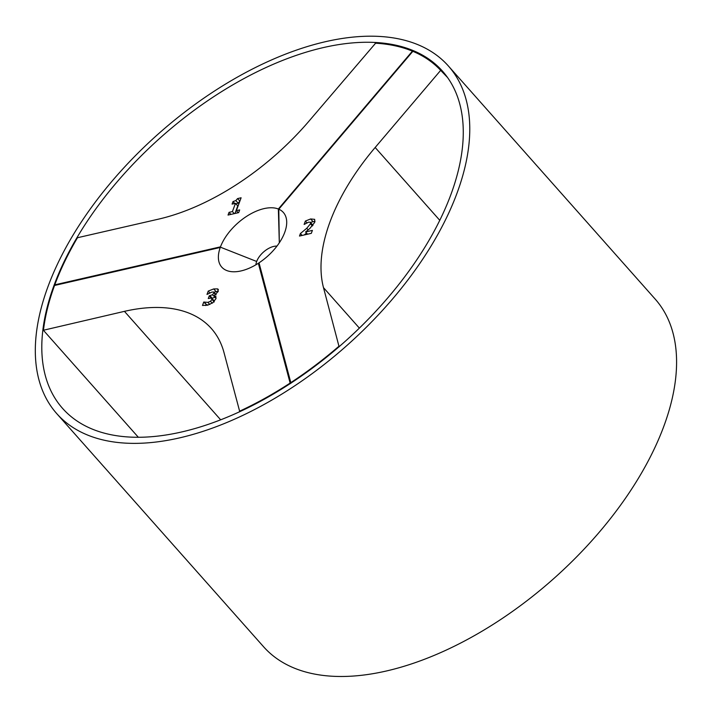 <?xml version="1.0" encoding="UTF-8"?>
<svg xmlns="http://www.w3.org/2000/svg" width="712" height="712" viewBox="0 0 712 712"><rect width="100%" height="100%" fill="white"/><g stroke="black" fill="none" stroke-linecap="round" stroke-linejoin="round"><path stroke-width="1.07" d="M413.076 51.3L412.898 51.086A253.597 137.247 -41.6 0 0 375.669 43.12L309.684 120.319A185.298 100.285 138.4 0 1 158.429 219.162L77.474 237.728A253.187 137.024 138.4 0 0 54.779 284.845L54.877 285.387M375.171 43.183A253.187 137.024 138.4 0 1 412.408 51.139L278.356 209.017L279.318 242.81L278.793 209.203A41.18 22.286 138.4 0 1 286.455 225.775A41.18 22.286 138.4 0 1 259.026 262.835L258.349 263.28A41.18 22.286 138.4 0 1 234.604 271.779A41.18 22.286 138.4 0 1 220.248 247.465L220.862 247.349L220.48 246.842A41.18 22.286 138.4 0 1 278.356 209.017M233.011 201.567L235.814 200.57L237.585 198.577L241.11 197.776L236.348 210.672L239.668 209.915L238.662 212.63L228.036 215.06L229.042 212.345L232.423 211.571L235.467 203.329L232.076 204.104L233.011 201.567L234.72 203.499M236.348 210.672L238.182 212.737M237.585 198.577L239.864 201.149M235.814 200.57L238.111 203.16L239.882 201.167M235.307 204.157L238.111 203.16M235.467 203.329L237.763 205.919L234.978 213.466M232.423 211.571L234.257 213.636M229.042 212.345L230.866 214.41M276.959 246.103A16.073 8.704 -41.6 0 0 256.676 261.473L220.862 247.349L256.676 261.473A16.073 8.704 -41.6 0 0 255.92 264.775M220.48 246.842L54.779 284.845L54.895 285.387M138.306 437.23L43.388 330.252L124.44 311.349A185.298 100.285 138.4 0 1 211.375 328.543A185.298 100.285 138.4 0 1 224.022 352.671L239.775 411.741M43.494 329.914A253.187 137.024 138.4 0 1 49.057 302.404A253.187 137.024 138.4 0 1 54.557 285.468L220.248 247.465M49.012 302.582A253.597 137.247 -41.6 0 0 48.959 302.769A253.597 137.247 -41.6 0 0 43.388 330.252M258.349 263.28L290.282 383.652M290.754 383.207L258.865 263.12L290.638 383.287L289.989 383.163A253.187 137.024 138.4 0 1 239.481 411.242M215.861 296.432L215.941 298.657L212.861 302.733L207.539 305.199L202.493 305.457L203.739 302.075L207.895 302.36L210.521 301.274L211.962 299.36L211.411 298.008L208.269 298.533L209.284 295.792L212.434 294.777L213.911 293.059L213.582 292L211.9 292.098L206.996 294.421L208.224 291.092L213.707 288.93L217.65 288.894L218.201 291.466L213.92 295.907L215.941 296.539M213.92 295.907L216.056 298.31M218.121 289.241L218.388 289.731M216.163 294.777L213.867 292.187L218.299 291.19M208.224 291.092L209.809 292.881M215.522 294.875L213.582 292M212.434 294.777L215.042 297.171M211.998 298.284L214.73 297.367M209.284 295.792L211.233 297.99M214.268 301.95L213.716 300.598M214.268 300.856L211.411 298.008M210.521 301.274L212.229 303.196M204.13 301.986L206.427 304.576L208.171 305.048M203.739 302.075L206.427 304.576M205.715 305.546L206.044 304.665M339.25 346.726L338.957 346.228A253.187 137.024 138.4 0 1 290.665 382.727L290.425 383.43M338.957 346.228L323.497 287.657A185.298 100.285 138.4 0 1 375.171 147.491L440.666 70.355L447.572 77.528M290.959 383.216L259.026 262.835M441.164 70.301A253.597 137.247 -41.6 0 0 413.334 51.273L412.844 51.317A253.187 137.024 138.4 0 1 440.666 70.355M300.42 233.518L306.747 228.285L310.459 223.782L310.45 222.322L308.741 222.117L304.122 224.449L305.377 221.058L310.646 218.958L314.677 219.34L314.731 222.331L309.791 228.534L305.582 231.961L312.399 230.394L311.313 233.34L299.485 236.055L300.42 233.518L302.137 235.441M305.582 231.961L307.566 234.203M310.468 222.34L315.033 221.272M305.377 221.058L306.934 222.811M312.933 225.348L310.45 222.322M304.149 234.987L306.543 233.047M278.793 209.203L412.844 51.317M116.038 183.135A254.006 137.469 -41.6 0 0 62.531 408.341A254.006 137.469 -41.6 0 0 343.771 342.606A254.006 137.469 -41.6 0 0 442.553 71.209A254.006 137.469 -41.6 0 0 116.038 183.135M393.247 298.159A261.829 141.706 138.4 0 1 56.675 413.538A261.829 141.706 138.4 0 1 158.5 133.776A261.829 141.706 138.4 0 1 448.4 66.011A261.829 141.706 138.4 0 1 393.247 298.159M448.4 66.011L655.218 299.129A261.829 141.706 138.4 0 1 600.056 531.277A261.829 141.706 138.4 0 1 263.493 646.656L56.675 413.538M220.649 419.786L124.44 311.349M213.707 288.93L216.003 291.519M209.924 295.649L212.22 298.239M211.962 299.36L214.027 301.683M207.895 302.36L209.8 304.505M439.802 220.346L375.171 147.491M359.382 328.107L323.497 287.657M310.646 218.958L312.951 221.548M310.459 223.782L312.399 225.971M306.747 228.285L308.18 229.905"/></g></svg>
